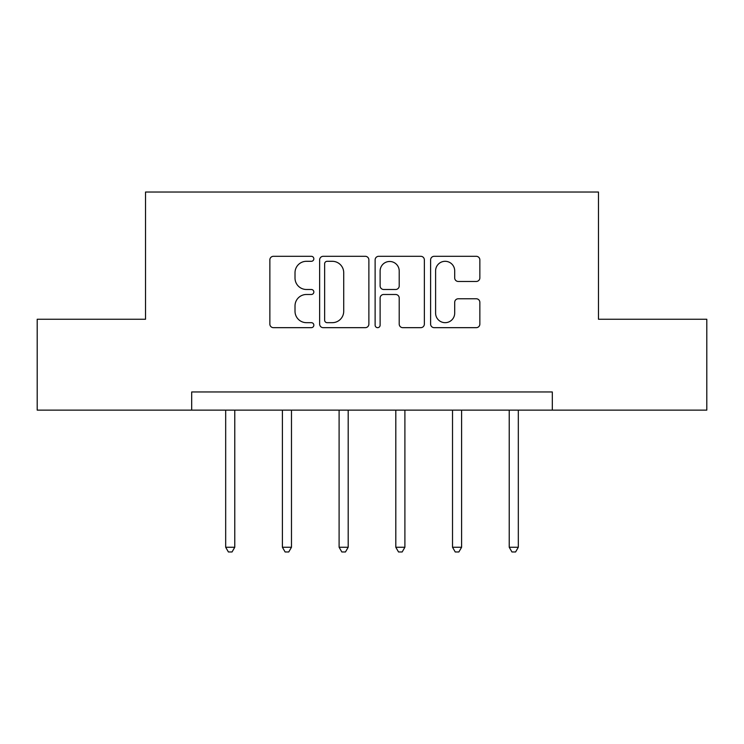 <?xml version="1.0" encoding="UTF-8"?>
<svg xmlns="http://www.w3.org/2000/svg" width="744" height="744" viewBox="0 0 744 744"><rect width="100%" height="100%" fill="white"/><g stroke="black" fill="none" stroke-linecap="round" stroke-linejoin="round"><path stroke-width="1.12" d="M313.838 258.81A2.502 2.502 0 0 0 311.345 256.308L273.429 256.308A3.571 3.571 0 0 0 269.858 259.879L269.858 324.105A3.571 3.571 0 0 0 273.429 327.667L311.345 327.667A2.502 2.502 0 0 0 313.838 325.175A2.502 2.502 0 0 0 311.345 322.673L306.435 322.673A11.42 11.42 0 0 1 295.015 311.262L295.015 305.905A11.42 11.42 0 0 1 306.435 294.484L311.345 294.484A2.502 2.502 0 0 0 313.838 291.992A2.502 2.502 0 0 0 311.345 289.49L306.435 289.49A11.42 11.42 0 0 1 295.015 278.07L295.015 272.723A11.42 11.42 0 0 1 306.435 261.302L311.345 261.302A2.502 2.502 0 0 0 313.838 258.81M476.281 281.464A3.571 3.571 0 0 0 479.852 277.893L479.852 259.879A3.571 3.571 0 0 0 476.281 256.308L434.18 256.308A3.571 3.571 0 0 0 430.609 259.879L430.609 324.105A3.571 3.571 0 0 0 434.18 327.667L476.281 327.667A3.571 3.571 0 0 0 479.852 324.105L479.852 302.334A3.571 3.571 0 0 0 476.281 298.772L458.258 298.772A3.571 3.571 0 0 0 454.696 302.334L454.696 313.131A9.542 9.542 0 0 1 445.144 322.673A9.542 9.542 0 0 1 435.603 313.131L435.603 270.844A9.542 9.542 0 0 1 445.144 261.302A9.542 9.542 0 0 1 454.696 270.844L454.696 277.893A3.571 3.571 0 0 0 458.258 281.464L476.281 281.464M191.692 410.13L37.2 410.13L37.2 319.25L145.526 319.25L145.526 192.026L598.474 192.026L598.474 319.25L706.8 319.25L706.8 410.13L552.308 410.13L552.308 391.958L191.692 391.958L191.692 410.13L552.308 410.13M368.875 259.879A3.571 3.571 0 0 0 365.313 256.308L323.203 256.308A3.571 3.571 0 0 0 319.641 259.879L319.641 324.105A3.571 3.571 0 0 0 323.203 327.667L365.313 327.667A3.571 3.571 0 0 0 368.875 324.105L368.875 259.879M378.687 256.308L420.797 256.308A3.571 3.571 0 0 1 424.359 259.879L424.359 324.105A3.571 3.571 0 0 1 420.797 327.667L402.774 327.667A3.571 3.571 0 0 1 399.212 324.105L399.212 298.056A3.571 3.571 0 0 0 395.641 294.484L383.69 294.484A3.571 3.571 0 0 0 380.119 298.056L380.119 325.175A2.502 2.502 0 0 1 377.617 327.667A2.502 2.502 0 0 1 375.125 325.175L375.125 259.879A3.571 3.571 0 0 1 378.687 256.308M327.127 261.302A2.502 2.502 0 0 0 324.635 263.804L324.635 320.18A2.502 2.502 0 0 0 327.127 322.673L332.308 322.673A11.42 11.42 0 0 0 343.719 311.262L343.719 272.723A11.42 11.42 0 0 0 332.308 261.302L327.127 261.302M399.212 271.03A9.542 9.542 0 0 0 389.661 261.479A9.542 9.542 0 0 0 380.119 271.03L380.119 285.919A3.571 3.571 0 0 0 383.69 289.49L395.641 289.49A3.571 3.571 0 0 0 399.212 285.919L399.212 271.03M225.683 410.13L225.683 547.249L234.769 547.249L234.769 410.13M234.769 547.249L232.044 551.974L228.408 551.974L225.683 547.249M282.394 410.13L282.394 547.249L291.481 547.249L291.481 410.13M291.481 547.249L288.756 551.974L285.119 551.974L282.394 547.249M339.106 410.13L339.106 547.249L348.192 547.249L348.192 410.13M348.192 547.249L345.467 551.974L341.831 551.974L339.106 547.249M395.808 410.13L395.808 547.249L404.894 547.249L404.894 410.13M404.894 547.249L402.169 551.974L398.533 551.974L395.808 547.249M452.519 410.13L452.519 547.249L461.606 547.249L461.606 410.13M461.606 547.249L458.881 551.974L455.244 551.974L452.519 547.249M509.231 410.13L509.231 547.249L518.317 547.249L518.317 410.13M518.317 547.249L515.592 551.974L511.956 551.974L509.231 547.249"/></g></svg>
